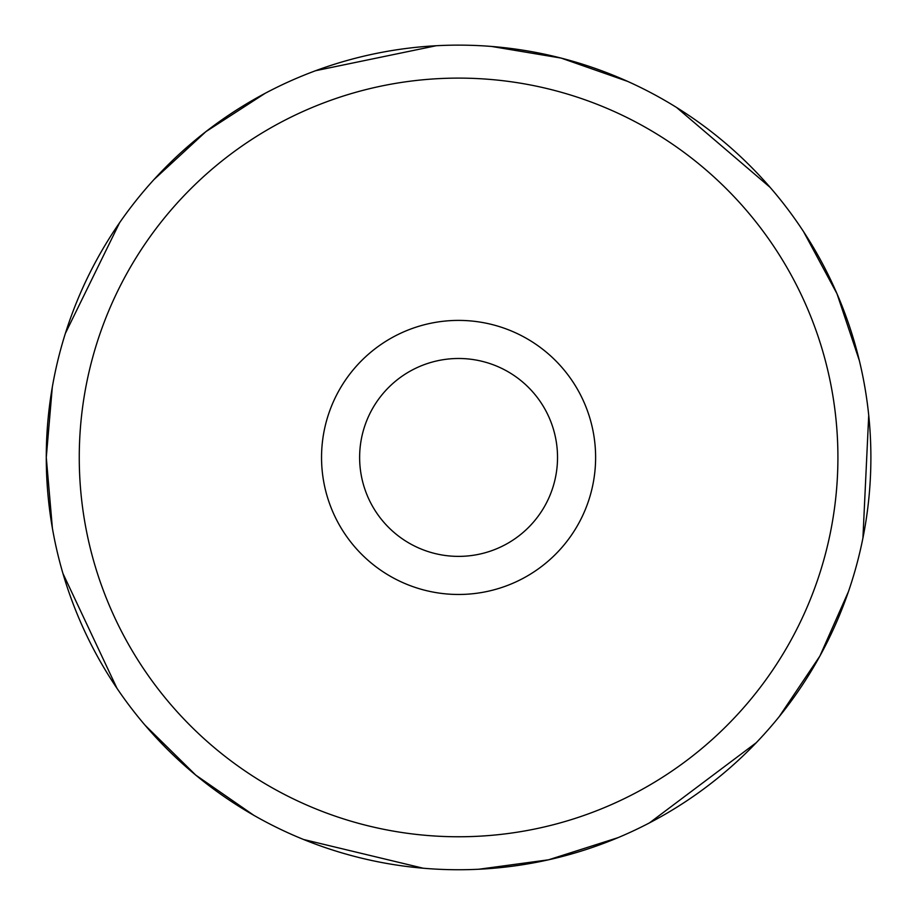 <?xml version="1.0" encoding="UTF-8"?>
<svg xmlns="http://www.w3.org/2000/svg" width="915" height="915" viewBox="0 0 915 915"><rect width="100%" height="100%" fill="white"/><g stroke="black" fill="none" stroke-linecap="round" stroke-linejoin="round"><path stroke-width="1.37" d="M359.629 457.443A98.957 98.957 0 0 1 508.054 371.742A98.957 98.957 0 0 1 508.054 543.133A98.957 98.957 0 0 1 359.629 457.443M321.542 457.443A137.044 137.044 0 0 1 527.097 338.756A137.044 137.044 0 0 1 527.097 576.118A137.044 137.044 0 0 1 321.542 457.443M79.262 457.443A379.313 379.313 0 0 1 648.243 128.935A379.313 379.313 0 0 1 648.243 785.939A379.313 379.313 0 0 1 79.262 457.443M52.395 528.207L46.276 457.443A412.299 412.299 0 0 1 664.736 100.376A412.299 412.299 0 0 1 664.736 814.499A412.299 412.299 0 0 1 46.276 457.443L52.292 387.251M65.422 333.289L119.51 222.871M154.109 179.431L205.875 131.657L265.018 93.399M315.709 70.684L436.112 45.75M491.641 46.459L561.124 58.091L627.599 81.378M676.608 107.501L770.11 187.358M803.576 231.678L836.973 293.692L859.322 360.499M868.724 415.238L862.925 538.054M848.422 591.662L819.886 656.066L779.191 716.674M756.27 742.706L649.467 822.894M618.071 837.648L548.52 859.814L478.717 869.25M423.188 868.221L303.631 839.513M253.684 815.219L195.776 775.119L145.142 725.298M116.96 688.274L62.963 573.533"/></g></svg>
